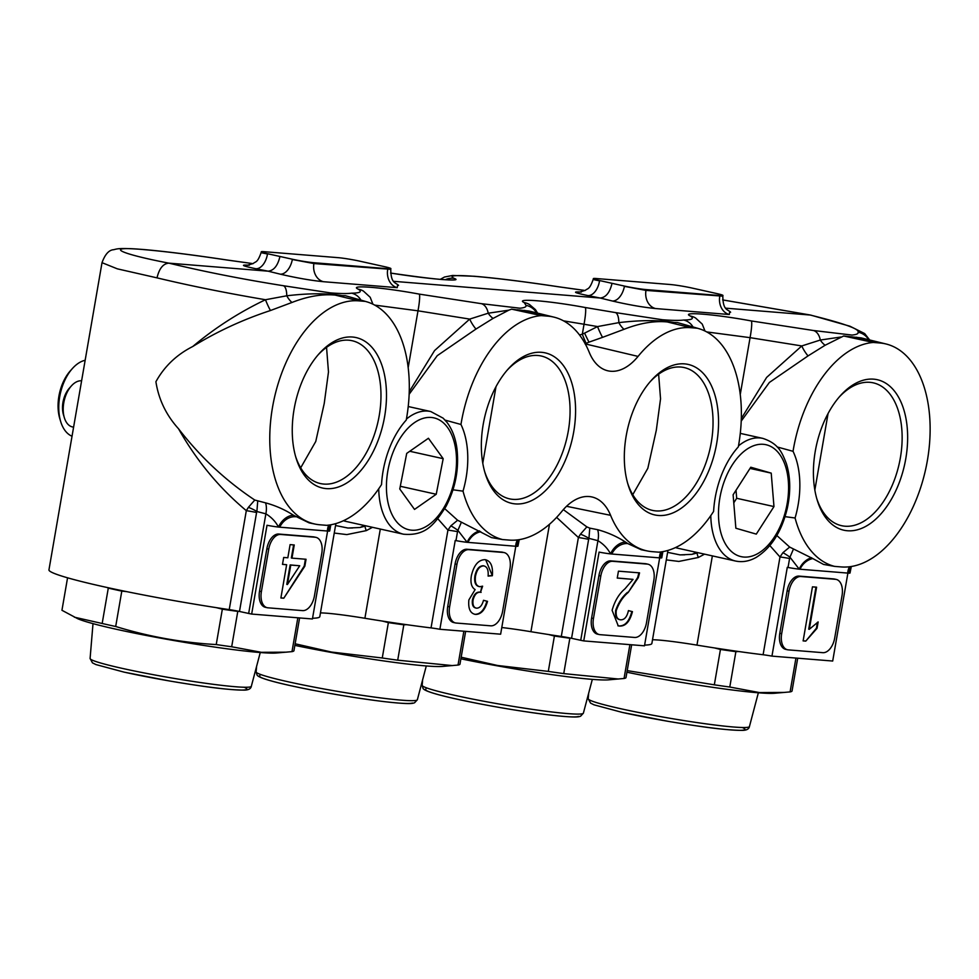 <?xml version="1.0" encoding="UTF-8"?>
<svg xmlns="http://www.w3.org/2000/svg" width="979" height="979" viewBox="0 0 979 979"><rect width="100%" height="100%" fill="white"/><g stroke="black" fill="none" stroke-linecap="round" stroke-linejoin="round"><path stroke-width="1.47" d="M294.104 409.173A77.084 45.132 -77.5 0 1 319.105 353.713A77.084 45.132 -77.5 0 1 369.866 345.195A77.084 45.132 -77.5 0 1 384.637 416.491A77.084 45.132 -77.5 0 1 342.185 485.474A77.084 45.132 -77.5 0 1 295.988 457.805A77.084 45.132 -77.5 0 1 294.104 409.173M295.548 456.275A73.156 42.831 102.5 0 0 320.402 483.553A73.156 42.831 102.5 0 0 379.228 415.61A73.156 42.831 102.5 0 0 352.122 340.716A73.156 42.831 102.5 0 0 318.065 354.912M483.198 424.458A77.084 45.132 -77.5 0 1 508.199 368.997A77.084 45.132 -77.5 0 1 558.96 360.48A77.084 45.132 -77.5 0 1 573.731 431.776A77.084 45.132 -77.5 0 1 531.279 500.758A77.084 45.132 -77.5 0 1 485.082 473.09A77.084 45.132 -77.5 0 1 483.198 424.458M484.642 471.56A73.156 42.831 102.5 0 0 509.496 498.837A73.156 42.831 102.5 0 0 568.322 430.895A73.156 42.831 102.5 0 0 541.216 356.001A73.156 42.831 102.5 0 0 507.159 370.197M626.168 436.01A77.084 45.132 -77.5 0 1 651.17 380.562A77.084 45.132 -77.5 0 1 701.931 372.032A77.084 45.132 -77.5 0 1 716.701 443.328A77.084 45.132 -77.5 0 1 674.25 512.323A77.084 45.132 -77.5 0 1 628.053 484.642A77.084 45.132 -77.5 0 1 626.168 436.01M627.612 483.124A73.156 42.831 102.5 0 0 652.467 510.389A73.156 42.831 102.5 0 0 711.292 442.447A73.156 42.831 102.5 0 0 684.199 367.566A73.156 42.831 102.5 0 0 650.129 381.749M815.262 451.295A77.084 45.132 -77.5 0 1 840.263 395.846A77.084 45.132 -77.5 0 1 891.025 387.317A77.084 45.132 -77.5 0 1 905.795 458.613A77.084 45.132 -77.5 0 1 863.343 527.608A77.084 45.132 -77.5 0 1 817.147 499.926A77.084 45.132 -77.5 0 1 815.262 451.295M816.706 498.409A73.156 42.831 102.5 0 0 841.561 525.686A73.156 42.831 102.5 0 0 900.386 457.744A73.156 42.831 102.5 0 0 873.292 382.85A73.156 42.831 102.5 0 0 839.223 397.033M360.945 300.1A15.701 14.599 -90.5 0 0 351.547 293.174C360.15 293.076 362.377 291.742 358.241 289.172C347.961 284.522 382.948 287.349 419.232 294.104L481.399 303.674L519.935 308.214C524.548 307.785 526.555 306.831 525.968 305.35L524.267 302.597C513.987 297.946 548.986 300.773 585.258 307.516L615.485 312.582A15.701 5.813 98.9 0 1 618.826 322.642C640.658 320.035 659.1 319.986 674.152 322.483L677.444 322.568L697.354 328.234A114.421 67 -77.5 0 1 698.712 328.601A114.421 67 -77.5 0 1 738.631 445.102A114.421 67 -77.5 0 1 738.313 446.889A70.684 41.387 102.5 0 0 715.135 498.005A70.684 41.387 102.5 0 0 713.605 511.405A114.421 67 -77.5 0 1 658.671 552.168L652.1 551.642A113.87 66.67 -77.5 0 1 647.56 551.006A113.87 66.67 -77.5 0 1 610.59 515.321A58.899 34.485 102.5 0 0 591.475 496.867A58.899 34.485 102.5 0 0 561.86 511.381A113.87 66.67 -77.5 0 1 509.129 540.078L502.545 539.551A114.421 67 -77.5 0 1 463.018 491.152L452.996 489.806M383.07 471.168A70.684 41.387 102.5 0 0 381.541 484.568A114.421 67 -77.5 0 1 326.607 525.331L320.023 524.793A113.87 66.67 -77.5 0 1 315.495 524.169A113.87 66.67 -77.5 0 1 272.492 407.423A113.87 66.67 -77.5 0 1 358.706 300.859L365.289 301.385A114.421 67 -77.5 0 1 366.635 301.765A114.421 67 -77.5 0 1 406.566 418.253A114.421 67 -77.5 0 1 406.248 420.052A70.684 41.387 102.5 0 0 383.07 471.168M658.622 374.198L660.544 398.82L656.309 430.234L647.829 468.317L632.752 494.676M326.545 347.361L328.479 371.983L324.245 403.397L315.764 441.468L300.688 467.84M178.533 428.778C166.185 415.108 158.647 399.432 155.906 381.737C164.337 366.427 176.624 354.679 192.741 346.517C214.866 327.928 239.109 312.325 265.48 299.733C225.929 293.002 189.779 285.721 157.019 277.865L117.358 268.846L102.012 262.678L48.95 569.864A137.427 9.031 -170.2 0 0 103.664 586.739A137.427 9.031 -170.2 0 0 229.233 609.611L246.316 510.659C219.125 487.921 196.522 460.632 178.533 428.778C200.267 456.924 225.684 480.677 254.785 500.049L265.554 502.851C275.662 505.592 284.987 509.741 293.541 515.284L309.18 522.896L315.495 524.169M157.019 277.865C159.198 268.515 163.15 263.608 168.914 263.155C204.366 271.709 242.535 279.235 283.42 285.733A15.701 5.813 -81.1 0 1 286.761 295.793A15.701 7.954 -114.3 0 0 291.938 302.474L270.449 310.527A15.701 2.374 -112.7 0 1 265.48 299.733L286.761 295.793C308.593 293.198 327.035 293.137 342.087 295.634L345.379 295.719L365.277 301.385M812.974 330.449L816.547 331.171M725.757 308.177L810.612 315.067L849.931 326.215L864.677 333.57L869.67 339.97M612.034 283.323L624.455 286.076A15.701 1.028 9.8 0 0 646.116 289.588L719.908 295.548A15.701 1.028 9.8 0 0 722.955 295.462A15.701 1.028 9.8 0 0 716.701 293.541L691.835 288.01A15.701 1.028 9.8 0 0 670.187 284.51L596.395 278.538A15.701 1.028 9.8 0 0 593.347 278.636A15.701 1.028 9.8 0 0 599.601 280.557L612.034 283.323C609.831 292.586 605.866 297.481 600.139 298.02L587.877 295.572C574 292.66 571.834 291.497 581.379 292.072M279.957 256.474L292.391 259.239A15.701 1.028 9.8 0 0 314.039 262.739L387.831 268.711A15.701 1.028 9.8 0 0 390.878 268.625A15.701 1.028 9.8 0 0 384.637 266.692L359.77 261.173A15.701 1.028 9.8 0 0 338.122 257.661L264.33 251.701A15.701 1.028 9.8 0 0 261.283 251.787A15.701 1.028 9.8 0 0 267.536 253.72L279.957 256.474C277.767 265.737 273.802 270.645 268.062 271.171L255.813 268.723C241.935 265.811 239.769 264.648 249.302 265.236M741.225 421.092L769.384 382.446L808.042 355.903L825.089 345.269L843.653 335.993L873.292 342.454L879.876 342.993A113.87 66.67 -77.5 0 1 886.044 343.984A113.87 66.67 -77.5 0 1 926.428 465.6A113.87 66.67 -77.5 0 1 841.194 566.927L834.61 566.388A114.421 67 -77.5 0 1 795.083 517.989L785.06 516.655M777.167 446.962L793.039 451.307A114.421 67 -77.5 0 1 873.292 342.454M847.887 573.094L832.701 661.033L771.954 656.126A11.785 0.771 9.8 0 0 763.106 654.743A137.427 9.031 -170.2 0 1 696.962 645.124A54.971 3.61 9.8 0 0 652.516 639.752M849.552 566.743A15.701 11.467 -111.6 0 0 847.728 573.082L800.051 569.227A11.785 0.771 -170.2 0 1 799.219 569.154L789.955 557.186L789.588 558.495A11.785 0.771 9.8 0 0 779.994 556.978L769.861 545.584M763.106 654.743L779.994 556.978L782.931 552.658L789.674 547.077L776.836 535.525M704.55 554.151L698.345 557.479L678.863 561.432L666.307 559.89M372.485 527.302L366.281 530.63L346.799 534.595L334.243 533.053M515.823 546.258L500.636 634.196L439.877 629.277A11.785 0.771 9.8 0 0 431.041 627.906A137.427 9.031 -170.2 0 1 364.898 618.275A54.971 3.61 9.8 0 0 320.451 612.903M518.356 539.784A15.701 12.862 -123.4 0 0 516.679 546.306A11.785 0.771 -170.2 0 1 515.664 546.245L467.986 542.39A11.785 0.771 -170.2 0 1 467.142 542.317L457.891 530.337L457.523 531.658A11.785 0.771 9.8 0 0 447.929 530.128L437.797 518.748M481.399 303.674A15.701 9.961 97 0 1 488.215 313.207L508.811 310.172L493.024 318.432L475.978 329.054L437.234 355.683L409.161 394.256M445.102 420.126L460.962 424.47A114.421 67 -77.5 0 1 541.228 315.617L511.589 309.156L534.02 312.252M508.811 310.172L511.589 309.156M431.041 627.906L447.929 530.128L450.866 525.821L457.609 520.241L491.446 537.581L502.545 539.551M444.772 508.688L457.609 520.241M800.051 569.227A15.701 12.556 126.2 0 1 812.839 558.581L823.51 564.418L834.61 566.388M843.653 335.993L861.141 337.89L886.044 343.984M812.839 558.581L789.674 547.077M771.954 656.126L787.287 567.318A11.785 0.771 -170.2 0 1 788.046 567.465A11.785 0.771 -170.2 0 0 799.219 569.154A15.701 11.222 124.7 0 1 811.64 557.761M782.931 552.658A11.785 1.738 34.5 0 1 789.955 557.186L793.467 549.048M741.323 418.522L766.63 377.417L801.777 345.942A15.701 5.641 -122.2 0 0 808.042 355.903M615.485 312.582L662.453 319.741C672.451 320.512 679.512 320.598 683.611 320.023C692.214 319.925 694.441 318.591 690.305 316.009C680.026 311.371 715.025 314.198 751.297 320.941A15.701 1.86 100.1 0 1 750.073 337.657L801.777 345.942L820.292 340.043A15.701 11.32 -125.1 0 0 825.089 345.269M849.172 336.629L866.085 339.101M751.297 320.941L813.476 330.51L851.999 335.063C856.613 334.622 858.632 333.668 858.045 332.187A15.701 15.627 49.6 0 1 868.679 339.737M813.476 330.51A15.701 9.961 97 0 1 820.292 340.043L840.888 337.021M850.421 566.621A15.701 12.862 -123.4 0 0 848.756 573.156A11.785 0.771 -170.2 0 1 847.728 573.082M850.849 568.224L848.756 573.156A11.785 0.771 -170.2 0 0 850.017 573.021L851.314 566.486M283.42 285.733L330.388 292.892C340.386 293.663 347.435 293.761 351.547 293.174M265.554 502.851A15.701 8.481 -75.6 0 1 265.872 513.828L256.89 511.527L257.71 501.272M293.541 515.284A15.701 10.696 -56.5 0 0 278.464 527.057C275.637 521.623 271.44 517.218 265.872 513.828L248.666 613.454A11.785 0.771 -170.2 0 0 251.664 614.066L312.423 618.973L327.61 531.046M248.397 507.342L246.316 510.659A11.785 0.771 9.8 0 1 256.584 512.519L256.89 511.527A11.785 2.643 24.7 0 0 248.397 507.342L254.785 500.049M295.756 516.753A15.701 12.666 -54.6 0 0 279.749 527.179A11.785 0.771 -170.2 0 1 278.464 527.057A11.785 0.771 -170.2 0 1 267.01 525.27L251.664 614.066M270.449 310.527C242.719 319.643 216.824 331.648 192.741 346.517M328.773 525.099A15.701 11.491 -112.8 0 0 327.427 531.022L279.749 527.179M329.409 525.001A15.701 12.482 -120.7 0 0 328.149 531.083A11.785 0.771 -170.2 0 1 327.427 531.022M342.087 295.634L335.173 295.095C322.079 293.859 307.663 296.319 291.938 302.474M330.657 525.478L328.149 531.083A11.785 0.771 -170.2 0 0 329.703 530.961L330.804 524.781M525.968 305.35A15.701 15.627 49.6 0 1 536.614 312.888M683.611 320.023A15.701 14.599 89.5 0 1 693.022 326.949M515.664 546.245A15.701 11.467 68.4 0 1 517.487 539.894M467.986 542.39A15.701 12.556 126.2 0 1 480.775 531.744M518.784 541.387L516.679 546.306A11.785 0.771 -170.2 0 0 517.952 546.172L519.249 539.649M439.877 629.277L455.223 540.481A11.785 0.771 -170.2 0 1 455.981 540.616A11.785 0.771 -170.2 0 0 467.142 542.317A15.701 11.222 124.7 0 1 479.575 530.924M450.866 525.821A11.785 1.738 34.5 0 1 457.891 530.337L461.403 522.199M409.246 391.686L434.566 350.568L469.7 319.093A15.701 5.641 -122.2 0 0 475.978 329.054M374.712 305.105L417.996 310.82L469.7 319.093L488.215 313.207A15.701 11.32 -125.1 0 0 493.024 318.432M541.228 315.617L547.799 316.144A113.87 66.67 -77.5 0 1 553.979 317.147L529.076 311.041L517.108 309.78M563.341 509.618L586.849 526.886L580.461 534.179A11.785 2.643 -155.3 0 1 588.954 538.364L588.648 539.356A11.785 0.771 9.8 0 0 578.393 537.508L580.461 534.179M588.648 539.356L571.565 638.308A11.785 0.771 9.8 0 0 561.297 636.46L578.393 537.508L556.61 517.389M586.849 526.886L589.774 528.122L588.954 538.364L597.936 540.677A15.701 8.481 -75.6 0 0 597.618 529.688C607.726 532.429 617.051 536.578 625.605 542.133A15.701 10.696 -56.5 0 0 610.541 553.894C607.702 548.473 603.505 544.067 597.936 540.677L580.731 640.303A11.785 0.771 -170.2 0 0 583.741 640.915L644.488 645.822L659.675 557.883M589.774 528.122L597.618 529.688M579.507 334.953L582.309 334.255A15.701 1.04 -112 0 0 586.127 343.348L585.087 343.862M584.598 333.117L597.545 326.57L584.035 324.245L582.309 334.255L584.598 333.117A15.701 1.138 -115.1 0 0 588.991 342.148L586.127 343.348M625.605 542.133L627.82 543.602A15.701 12.666 -54.6 0 0 611.814 554.016A11.785 0.771 -170.2 0 1 610.541 553.894A11.785 0.771 -170.2 0 1 599.075 552.107L583.741 640.915M674.152 322.483L667.237 321.944C654.143 320.696 639.728 323.156 624.002 329.323A15.701 7.954 -114.3 0 1 618.826 322.642L597.545 326.57A15.701 2.374 -112.7 0 0 602.526 337.363L588.991 342.148M660.849 551.936A15.701 11.491 -112.8 0 0 659.491 557.871L611.814 554.016M627.82 543.602L641.245 549.745L647.56 551.006M624.002 329.323L602.526 337.363M661.474 551.85A15.701 12.482 -120.7 0 0 660.213 557.92A11.785 0.771 -170.2 0 1 659.491 557.871M662.722 552.327L660.213 557.92A11.785 0.771 -170.2 0 0 661.78 557.81L662.869 551.618M667.947 550.418L651.867 643.497A137.427 9.031 -170.2 0 1 644.61 645.1M335.883 523.581L319.803 616.648A137.427 9.031 -170.2 0 1 312.546 618.263M226.908 260.01A15.701 1.836 98.6 0 1 227.006 259.998C192.214 254.76 163.982 251.236 142.31 249.412A15.701 12.69 94.6 0 1 143.485 249.584C103.725 245.851 117.725 253.328 168.914 263.155L268.062 271.171L280.239 274.157A15.701 9.178 103.8 0 0 292.342 259.508L313.904 263.547L390.768 269.323C390.878 283.959 395.871 282.38 398.551 285.378M393.693 281.328L600.139 298.02L612.303 300.994A15.701 9.178 103.8 0 0 624.406 286.345L645.969 290.396L722.832 296.172C722.943 310.808 727.935 309.217 730.615 312.215M740.259 394.451L750.073 337.657L706.777 331.942M561.297 636.46A137.427 9.031 -170.2 0 1 530.924 631.7A54.971 3.61 9.8 0 0 501.786 627.527M585.258 307.516A15.701 1.86 100.1 0 1 584.035 324.245L563.586 320.867M571.565 638.308L580.731 640.303M256.584 512.519L239.488 611.471L248.666 613.454M239.488 611.471A11.785 0.771 9.8 0 0 229.233 609.611M366.281 530.63A7.856 2.093 -116.8 0 1 365.032 526.188L359.88 527.51L347.924 528.036L335.785 525.564M698.345 557.479A7.856 2.093 -116.8 0 1 697.097 553.025L691.945 554.347L679.989 554.885L667.862 552.401M553.979 317.147A113.87 66.67 -77.5 0 1 589.309 352.464A58.899 34.485 102.5 0 0 607.58 370.735A58.899 34.485 102.5 0 0 638.051 356.405A113.87 66.67 -77.5 0 1 690.782 327.696L697.354 328.234M463.018 491.152A70.684 41.387 102.5 0 0 460.962 424.47M795.083 517.989A70.684 41.387 102.5 0 0 793.039 451.307M359.88 527.51A70.684 41.387 102.5 0 0 364.212 525.466M691.945 554.347A70.684 41.387 102.5 0 0 696.277 552.315M264.183 252.509C259.423 252.203 260.524 252.692 267.487 253.977A15.701 9.215 -78.7 0 1 255.813 268.723M596.26 279.345C591.487 279.039 592.589 279.529 599.552 280.826A15.701 9.215 -78.7 0 1 587.877 295.572M797.701 658.206L792.023 691.101A117.798 7.734 -170.2 0 1 790.09 691.908L774.524 693.267A104.055 6.829 -170.2 0 1 757.758 692.74A104.055 6.829 -170.2 0 1 626.927 672.218M784.558 692.434L759.398 692.569L729.783 687.025A117.798 7.734 -170.2 0 1 714.327 684.823L627.209 670.615M738.778 651.537L735.89 651.659A117.798 7.734 -170.2 0 1 720.446 649.456L714.499 647.927M790.09 691.908L795.939 658.059M729.783 687.025L735.89 651.659M714.327 684.823L720.446 649.456M463.862 631.222L458.025 665.059L442.447 666.43A104.055 6.829 -170.2 0 1 331.587 652.479A104.055 6.829 -170.2 0 1 294.863 645.381M406.713 624.688L403.825 624.81L397.707 660.189A117.798 7.734 -170.2 0 1 382.263 657.986L331.465 652.051L295.132 643.778M465.637 631.369L459.946 664.264A117.798 7.734 9.8 0 1 458.025 665.059M403.825 624.81A117.798 7.734 -170.2 0 1 388.369 622.607L382.422 621.09M382.263 657.986L388.369 622.607M452.494 665.598L397.707 660.189M629.901 644.647L624.051 678.484L608.485 679.854A104.055 6.829 -170.2 0 1 497.626 665.891A104.055 6.829 -170.2 0 1 460.889 658.806M570.977 638.186L569.851 638.235L563.745 673.613A117.798 7.734 -170.2 0 1 548.301 671.398L497.491 665.475L461.17 657.203M631.663 644.782L625.985 677.688A117.798 7.734 9.8 0 1 624.051 678.484M569.851 638.235A117.798 7.734 -170.2 0 1 554.408 636.032L548.46 634.502M548.301 671.398L554.408 636.032M618.52 679.022L563.745 673.613M299.598 617.945L293.92 650.839A117.798 7.734 -170.2 0 1 291.987 651.635L276.421 653.005A104.055 6.829 -170.2 0 1 259.655 652.479A104.055 6.829 -170.2 0 1 156.86 637.464A104.055 6.829 -170.2 0 1 77.622 618.667L61.946 610.284L67.563 577.806M286.455 652.173L261.295 652.308L231.68 646.764A117.798 7.734 -170.2 0 1 216.224 644.561C182.008 642.64 148.502 636.607 115.693 626.487A117.798 7.734 9.8 0 1 102.171 623.488L74.392 617.198M238.913 611.337L237.787 611.398A117.798 7.734 -170.2 0 1 222.343 609.183L216.396 607.665M126.683 591.622L121.8 591.12A117.798 7.734 -170.2 0 1 108.29 588.11L107.139 587.498M102.171 623.488L108.29 588.11M121.8 591.12L115.693 626.487M291.987 651.635L297.836 617.798M231.68 646.764L237.787 611.398M216.224 644.561L222.343 609.183M60.661 421.496L59.768 418.522A35.342 20.694 -77.5 0 1 58.507 412.648A35.342 20.694 -77.5 0 1 70.366 370.796L72.446 368.483A39.27 22.994 102.5 0 0 59.266 414.986A39.27 22.994 102.5 0 0 60.661 421.496A39.27 22.994 102.5 0 0 72.03 436.23M378.726 488.778A62.827 36.786 -77.5 0 0 379.509 499.094A62.827 36.786 -77.5 0 0 403.495 534.204L345.697 521.354A62.827 36.786 -77.5 0 1 343.421 520.718M85.149 360.284A39.27 22.994 102.5 0 0 72.446 368.483M406.713 453.399L399.762 488.974L414.521 509.41L436.23 494.26L443.181 458.686L428.423 438.262L406.713 453.399M409.773 451.27L443.181 458.686M400.289 486.282L436.23 494.26M710.791 515.615A62.827 36.786 -77.5 0 0 735.559 561.04L677.762 548.203A62.827 36.786 -77.5 0 1 675.498 547.567M735.865 528.232L756.29 534.118L773.973 506.571L771.219 473.126L750.783 467.228L733.112 494.774L735.865 528.232M750.024 468.415L771.219 473.126M733.773 502.827L736.685 498.287L736.024 490.234M736.685 498.287L773.973 506.571M81.612 380.794A23.557 13.792 102.5 0 0 71.406 385.897A23.557 13.792 102.5 0 0 64.345 417.703A23.557 13.792 102.5 0 0 66.866 422.989A23.557 13.792 102.5 0 0 72.495 426.954L73.596 427.199M64.345 417.703L63.451 414.729A19.629 11.491 -77.5 0 1 69.338 388.21L71.406 385.897M842.05 595.501A15.701 9.203 102.5 0 0 836.225 579.421A15.701 9.203 102.5 0 0 835.491 579.311L800.895 576.521A15.701 9.203 102.5 0 0 789.013 591.218L781.67 633.682A15.701 9.203 102.5 0 0 787.495 649.762A15.701 9.203 102.5 0 0 788.23 649.872L822.813 652.675A15.701 9.203 102.5 0 0 834.708 637.978L842.05 595.501M803.123 640.902L812.46 586.849L816.596 587.18L809.315 629.301L818.15 621.934L817.037 628.322L805.778 641.11L803.123 640.902M836.225 579.421L834.365 579.005A15.701 9.203 102.5 0 0 833.631 578.895L799.035 576.105A15.701 9.203 102.5 0 0 787.14 590.802L779.81 633.266A15.701 9.203 102.5 0 0 785.623 649.346L787.495 649.762M815.96 587.131L808.703 629.167L809.315 629.301M817.428 622.326L816.425 628.188L817.037 628.322M816.425 628.188L805.778 641.11M805.166 640.976L803.135 640.817M653.837 580.29A15.701 9.203 102.5 0 0 648.012 564.21A15.701 9.203 102.5 0 0 647.278 564.1L612.683 561.297A15.701 9.203 102.5 0 0 600.8 575.995L593.458 618.471A15.701 9.203 102.5 0 0 599.283 634.551A15.701 9.203 102.5 0 0 600.017 634.661L634.612 637.451A15.701 9.203 102.5 0 0 646.495 622.754L653.837 580.29M633.046 579.372L617.247 578.087L618.447 571.161L639.556 572.874L638.296 577.647L628.188 592.454C622.999 596.811 619.022 602.856 616.256 610.602C615.705 616.293 617.174 619.377 620.625 619.817C624.455 619.927 627.062 616.856 628.42 610.615L632.446 611.642C629.889 621.579 625.569 626.376 619.462 626.058L618.238 625.875L612.108 610.333C614.702 601.057 618.973 593.91 624.896 588.881L633.046 579.372L617.272 578.002M619.634 619.634L620.625 619.817M648.012 564.21L646.152 563.794A15.701 9.203 102.5 0 0 645.418 563.684L610.823 560.881A15.701 9.203 102.5 0 0 598.928 575.591L591.597 618.055A15.701 9.203 102.5 0 0 597.41 634.135L599.283 634.551M638.932 572.727L637.672 577.5L638.296 577.647M637.672 577.5L628.188 592.454M627.563 592.307C622.387 596.664 618.398 602.721 615.632 610.455L616.256 610.602M615.632 610.455C615.093 616.158 616.55 619.23 620.001 619.683M628.42 610.639L632.446 611.642M631.822 611.508C629.277 621.445 624.945 626.242 618.838 625.911L619.462 626.058M618.838 625.911L617.92 625.801M509.973 568.664A15.701 9.203 102.5 0 0 504.161 552.584A15.701 9.203 102.5 0 0 503.426 552.474L468.831 549.672A15.701 9.203 102.5 0 0 456.936 564.369L449.606 606.845A15.701 9.203 102.5 0 0 455.419 622.925A15.701 9.203 102.5 0 0 456.165 623.036L490.748 625.826A15.701 9.203 102.5 0 0 502.643 611.129L509.973 568.664M484.948 559.67C490.65 560.698 493.122 566.046 492.364 575.725L488.105 576.08C488.607 570.011 487.15 566.608 483.724 565.899C479.661 566.058 476.92 569.484 475.5 576.154C474.705 582.432 476.149 585.956 479.82 586.702L482.623 586.176L480.53 592.258C476.981 591.94 474.497 594.534 473.053 600.054C472.49 604.985 473.689 607.702 476.626 608.179C479.796 608.118 482.096 605.499 483.504 600.311L487.518 601.339C484.984 610.003 481.032 614.359 475.684 614.433C470.336 613.625 468.06 608.791 468.868 599.943L475.121 589.578C471.486 587.339 470.238 582.738 471.364 575.762C473.873 565.177 478.401 559.817 484.948 559.67L485.988 559.829M484.091 565.935L483.1 565.752C479.049 565.923 476.308 569.35 474.876 576.019L475.5 576.154M478.841 586.519L479.82 586.702M481.117 592.381L479.906 592.124C476.369 591.805 473.873 594.4 472.429 599.919L473.053 600.054M475.782 608.02L476.626 608.179M483.491 600.323L486.893 601.192C484.36 609.856 480.408 614.225 475.06 614.298L474.656 614.261M504.161 552.584L502.3 552.168A15.701 9.203 102.5 0 0 501.554 552.058L466.971 549.256A15.701 9.203 102.5 0 0 455.076 563.953L447.733 606.429A15.701 9.203 102.5 0 0 453.558 622.509L455.419 622.925M485.67 559.768L492.364 575.725M491.739 575.591L488.105 575.897M483.785 565.85L483.1 565.752M474.876 576.019C474.081 582.297 475.525 585.821 479.196 586.568M481.913 586.409L480.493 592.234M472.429 599.919C471.878 604.851 473.065 607.567 476.002 608.045M486.893 601.192L487.518 601.339M475.06 614.298L474.362 614.188M321.773 553.441A15.701 9.203 102.5 0 0 315.948 537.361A15.701 9.203 102.5 0 0 315.214 537.251L280.618 534.461A15.701 9.203 102.5 0 0 268.723 549.158L261.393 591.622A15.701 9.203 102.5 0 0 267.206 607.702A15.701 9.203 102.5 0 0 267.952 607.812L302.535 610.615A15.701 9.203 102.5 0 0 314.43 595.917L321.773 553.441M290.102 544.618L294.251 544.96L291.975 558.128L306.048 559.266L304.848 566.192L283.788 598.218L280.887 597.985L286.639 564.724L282.49 564.381L283.69 557.455L287.826 557.785L290.102 544.618M315.948 537.361L314.088 536.957A15.701 9.203 102.5 0 0 313.341 536.847L278.758 534.044A15.701 9.203 102.5 0 0 266.863 548.742L259.533 591.218A15.701 9.203 102.5 0 0 265.346 607.298L267.206 607.702M293.614 544.899L291.35 557.981L291.975 558.128M305.411 559.205L304.224 566.058L304.848 566.192M304.224 566.058L283.788 598.218M283.164 598.083L280.9 597.9M282.515 564.296L286.639 564.724M299.733 565.776L290.151 564.92L286.786 584.39L287.41 584.524L299.733 565.776L290.775 565.054L287.41 584.524M290.151 564.92L290.775 565.054M858.045 332.187C859.905 329.14 843.886 323.4 809.988 314.981L722.637 299.917M558.972 286.847A15.701 1.836 98.6 0 1 559.07 286.847C524.279 281.597 496.047 278.073 474.374 276.262A15.701 12.69 94.6 0 1 475.561 276.421C455.382 274.854 448.235 275.515 454.134 278.391C464.584 282.025 429.585 279.199 393.142 273.459L390.572 273.08M585.112 290.482L559.07 286.847A15.701 1.836 98.6 0 1 559.168 286.884C524.634 281.683 496.769 278.207 475.561 276.421M253.047 263.632L227.006 259.998A15.701 1.836 98.6 0 1 227.104 260.035C192.569 254.846 164.705 251.358 143.485 249.584M599.601 280.557L611.924 283.298M267.536 253.72L279.847 256.449M712.369 555.888L696.962 645.124M380.305 529.052L364.898 618.275M856.331 337.229L879.876 342.993M585.063 290.506L559.168 286.884M252.998 263.657L227.104 260.035M419.232 294.104A15.701 1.86 -79.9 0 1 417.996 310.82L408.194 367.614M549.488 524.254L530.924 631.7M397.621 284.889L397.241 287.667L323.449 281.707C310.747 280.422 296.343 277.901 280.239 274.157M729.685 311.726L729.306 314.516L655.514 308.544C642.811 307.259 628.408 304.75 612.303 300.994M455.981 540.616L457.523 531.658M788.046 567.465L789.588 558.495M372.913 304.175L370.197 297.286L363.49 291.13A15.701 15.346 121.2 0 0 358.241 289.172M524.267 302.597A15.701 15.346 -58.8 0 1 529.529 304.555L535.427 309.609L537.593 313.133M690.305 316.009A15.701 15.346 -58.8 0 1 695.555 317.979L702.261 324.122L704.978 331.012M445.384 279.7A15.701 15.383 -65.5 0 1 454.134 278.391M667.237 321.944L690.782 327.696M524.267 310.38L547.799 316.144M610.59 515.321L566.535 506.29M638.051 356.405L585.258 343.91M335.173 295.095L358.706 300.859M646.116 289.588L645.969 290.396A15.701 12.69 94.6 0 0 655.514 308.544M729.306 314.516A15.701 12.69 94.6 0 1 719.761 296.356L719.908 295.548M612.132 283.347L624.455 286.076M314.039 262.739L313.904 263.547A15.701 12.69 94.6 0 0 323.449 281.707M397.241 287.667A15.701 12.69 94.6 0 1 387.696 269.519L387.831 268.711M280.067 256.498L292.391 259.239M742.229 727.495A77.904 5.115 -170.2 0 1 711.574 727.886A77.904 5.115 -170.2 0 1 622.46 712.455M588.195 698.725L590.57 703.13L594.02 704.831L622.277 712.418L668.021 721.315C696.84 726.088 721.829 730.04 741.727 730.383C746.365 730.444 748.935 729.171 749.424 726.577A81.808 5.372 -170.2 0 1 704.439 723.64A81.808 5.372 -170.2 0 1 620.772 708.735A81.808 5.372 -170.2 0 1 588.195 698.725L588.648 693.267M412.404 703.02A77.904 5.115 -170.2 0 1 327.341 692.948A77.904 5.115 -170.2 0 1 259.876 675.596M256.131 671.888L257 674.874C257.342 675.853 259.325 678.667 288.621 685.227C319.815 692.043 351.192 697.452 382.716 701.453C412.881 704.941 412.93 703.155 414.57 702.775L417.36 699.74A81.808 5.372 -170.2 0 1 416.834 700.181A81.808 5.372 -170.2 0 1 331.893 690.391A81.808 5.372 -170.2 0 1 256.131 671.888L256.584 666.418M578.43 716.432A77.904 5.115 -170.2 0 1 493.379 706.373A77.904 5.115 -170.2 0 1 425.914 689.02M422.157 685.312L423.026 688.298C423.369 689.277 425.363 692.08 454.648 698.651C485.853 705.467 517.218 710.876 548.754 714.878C578.919 718.353 578.956 716.579 580.608 716.2L583.386 713.153A81.808 5.372 -170.2 0 1 582.872 713.593A81.808 5.372 -170.2 0 1 497.932 703.815A81.808 5.372 -170.2 0 1 422.157 685.312L422.622 679.842M244.126 687.234A77.904 5.115 -170.2 0 1 213.471 687.625A77.904 5.115 -170.2 0 1 124.357 672.181M90.092 658.463L92.467 662.869L95.918 664.57L124.174 672.157L169.918 681.054C198.737 685.814 223.738 689.779 243.624 690.122C248.262 690.171 250.832 688.91 251.322 686.316A81.808 5.372 -170.2 0 1 206.336 683.379A81.808 5.372 -170.2 0 1 122.669 668.473A81.808 5.372 -170.2 0 1 90.092 658.463L93.005 623.635M387.158 497.773A57.333 33.567 102.5 0 0 428.594 524.94A57.333 33.567 102.5 0 0 455.786 449.899A57.333 33.567 102.5 0 0 414.35 422.72A57.333 33.567 102.5 0 0 387.158 497.773M406.432 419.061A62.827 36.786 -77.5 0 1 430.748 411.535L408.219 406.53M738.496 445.898A62.827 36.786 -77.5 0 1 744.419 441.774A62.827 36.786 -77.5 0 1 762.812 438.384C778.684 443.622 782.111 452.641 786.394 463.642C790.518 477.116 790.824 491.996 787.3 508.285C781.744 531.462 771.391 547.812 756.253 557.357C749.4 561.248 742.51 562.472 735.559 561.04M757.893 553.539A57.333 33.567 102.5 0 0 788.315 480.909A57.333 33.567 102.5 0 0 749.192 447.807A57.333 33.567 102.5 0 0 718.757 520.436A57.333 33.567 102.5 0 0 757.893 553.539M835.491 579.311L833.631 578.895M800.895 576.521L799.035 576.105M789.013 591.218L787.14 590.802M781.67 633.682L779.81 633.266M647.278 564.1L645.418 563.684M612.683 561.297L610.823 560.881M600.8 575.995L598.928 575.591M593.458 618.471L591.597 618.055M503.426 552.474L501.554 552.058M468.831 549.672L466.971 549.256M456.936 564.369L455.076 563.953M449.606 606.845L447.733 606.429M315.214 537.251L313.341 536.847M280.618 534.461L278.758 534.044M268.723 549.158L266.863 548.742M261.393 591.622L259.533 591.218M366.635 301.765L360.81 300.063M698.712 328.601L693.683 327.133M722.637 299.892L810.612 315.067M390.572 273.043L393.044 273.422C424.531 277.95 443.438 280.08 449.753 279.786L448.663 279.97M352.636 527.987L347.924 528.048M684.7 554.836L679.989 554.885M142.31 249.412C121.188 247.944 117.982 248.495 113.821 249.694C109.036 249.89 105.096 254.222 102.012 262.678L102.012 262.678M474.374 276.262L452.592 275.466L444.503 277.02L440.305 279.345M261.283 251.787L261.16 252.496C257.306 263.449 255.568 261.234 253.255 263.522L247.467 265.236M390.878 268.625L390.768 269.323M593.347 278.636L593.225 279.333C589.37 290.298 587.645 288.083 585.332 290.359L579.531 292.072M722.955 295.462L722.832 296.172M828.063 413.53L814.846 490.063M495.998 386.681L482.782 463.226M749.424 726.577L758.358 692.789M417.36 699.74L426.293 665.953M583.386 713.153L592.332 679.365M251.322 686.316L260.255 652.528M403.495 534.204C426.55 536.235 435.019 523.361 445.947 506.571C455.627 487.885 459.261 468.427 456.887 448.174C455.431 437.76 452.127 429.157 446.987 422.365L443.144 418.168L430.748 411.535M762.812 438.384L740.295 433.379M480.836 592.319L480.224 592.173"/></g></svg>
